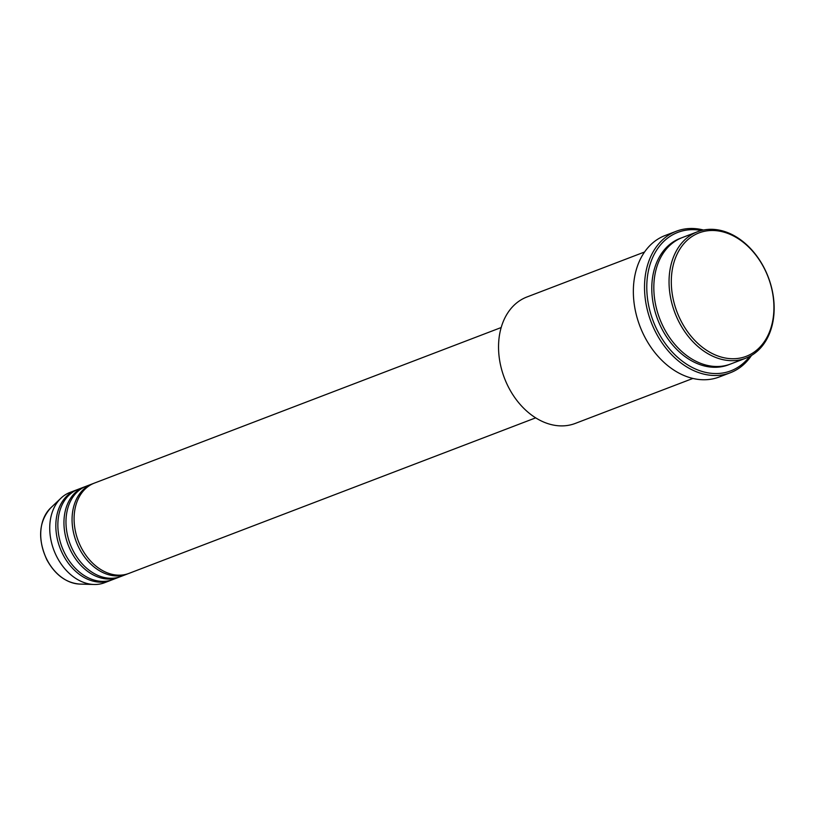 <?xml version="1.0" encoding="UTF-8"?>
<svg xmlns="http://www.w3.org/2000/svg" width="814" height="814" viewBox="0 0 814 814"><rect width="100%" height="100%" fill="white"/><g stroke="black" fill="none" stroke-linecap="round" stroke-linejoin="round"><path stroke-width="1.22" d="M501.159 327.543L94.373 483.099A48.341 35.704 69.1 0 0 81.247 547.619A48.341 35.704 69.1 0 0 128.907 573.412L535.693 417.847M93.366 483.516A48.341 35.704 69.1 0 0 92.338 483.882A48.341 35.704 69.1 0 0 79.223 548.392A48.341 35.704 69.1 0 0 126.872 574.185A48.341 35.704 69.1 0 0 127.879 573.778M92.338 483.882L86.253 486.212A48.341 35.704 69.1 0 0 73.128 550.722A48.341 35.704 69.1 0 0 120.787 576.516L126.872 574.185M85.246 486.619A48.341 35.704 69.1 0 0 84.218 486.986A48.341 35.704 69.1 0 0 71.103 551.495A48.341 35.704 69.1 0 0 118.752 577.289A48.341 35.704 69.1 0 0 119.76 576.882M84.218 486.986L78.134 489.316A48.341 35.704 69.1 0 0 65.008 553.825A48.341 35.704 69.1 0 0 112.668 579.619L118.752 577.289M77.127 489.723A48.341 35.704 69.1 0 0 76.099 490.089A48.341 35.704 69.1 0 0 62.983 554.599A48.341 35.704 69.1 0 0 110.633 580.402A48.341 35.704 69.1 0 0 111.64 579.985M764.143 268.152A66.066 48.789 69.1 0 0 692.47 236.202A66.066 48.789 69.1 0 0 681.084 321.072A66.066 48.789 69.1 0 0 752.767 353.022A66.066 48.789 69.1 0 0 764.143 268.152M679.059 322.1A67.684 49.98 -110.9 0 1 697.425 231.787A67.684 49.98 -110.9 0 1 764.143 267.898A67.684 49.98 -110.9 0 1 745.777 358.211A67.684 49.98 -110.9 0 1 679.059 322.1M644.546 252.004L526.923 296.988A67.684 49.98 69.1 0 0 508.557 387.301A67.684 49.98 69.1 0 0 575.274 423.422L692.897 378.439M701.485 230.494A74.125 54.742 69.1 0 0 652.421 258.099A74.125 54.742 69.1 0 0 657.753 331.278A74.125 54.742 69.1 0 0 749.663 356.461M751.495 355.443A75.733 55.932 -110.9 0 1 730.382 372.731A75.733 55.932 -110.9 0 1 655.728 332.316A75.733 55.932 -110.9 0 1 676.281 231.247A75.733 55.932 -110.9 0 1 703.53 230.026M697.425 231.787L682.203 237.607A67.684 49.98 69.1 0 0 663.837 327.92A67.684 49.98 69.1 0 0 730.555 364.031L745.777 358.211M676.281 231.247L665.119 235.511A75.733 55.932 69.1 0 0 644.566 336.589A75.733 55.932 69.1 0 0 719.22 376.994L730.382 372.731M76.099 490.089L70.014 492.419A48.341 35.704 69.1 0 0 60.989 498.148A48.341 35.704 69.1 0 0 56.888 556.929A48.341 35.704 69.1 0 0 93.997 584.483A48.341 35.704 69.1 0 0 104.548 582.722L110.633 580.402M79.752 584.076C66.127 582.966 55.159 574.877 46.846 559.798C37.444 538.929 38.716 521.652 50.641 507.967A42.623 31.471 69.1 0 0 47.029 559.788A42.623 31.471 69.1 0 0 79.752 584.076L93.997 584.483M729.527 364.407A67.684 49.98 -110.9 0 1 661.802 328.703A67.684 49.98 -110.9 0 1 681.196 238.003M50.641 507.967L60.989 498.148"/></g></svg>
